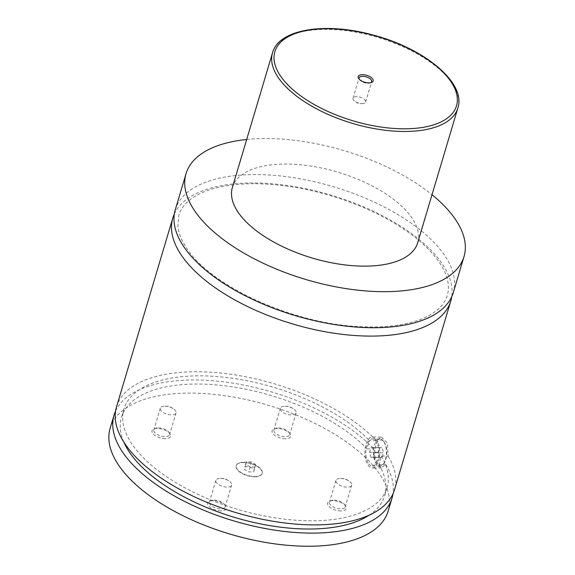 <?xml version="1.0" encoding="UTF-8"?>
<svg xmlns="http://www.w3.org/2000/svg" width="575" height="575" viewBox="0 0 575 575"><rect width="100%" height="100%" fill="white"/><g stroke="black" fill="none" stroke-linecap="round" stroke-linejoin="round"><path stroke-width="0.43" stroke-dasharray="2.88 2.16" d="M175.289 209.717A145.044 67.196 -163.4 0 1 255.35 174.577A145.044 67.196 -163.4 0 1 397.778 214.504A145.044 67.196 -163.4 0 1 453.287 292.589M174.34 213.986A145.044 67.196 -163.4 0 1 252.856 182.951A145.044 67.196 -163.4 0 1 451.742 296.686M254.646 476.819A13.534 6.275 -163.4 0 1 241.356 473.096A13.534 6.275 -163.4 0 1 236.174 465.808A13.534 6.275 -163.4 0 1 243.642 462.523A13.534 6.275 -163.4 0 1 256.939 466.253A13.534 6.275 -163.4 0 1 262.121 473.541A13.534 6.275 -163.4 0 1 254.646 476.819M243.743 462.199A13.534 6.275 -163.4 0 1 257.032 465.923A13.534 6.275 -163.4 0 1 262.214 473.211A13.534 6.275 -163.4 0 1 254.747 476.495A13.534 6.275 -163.4 0 1 241.45 472.765A13.534 6.275 -163.4 0 1 236.268 465.477A13.534 6.275 -163.4 0 1 243.743 462.199M383.353 441.011A13.534 6.483 -90 0 0 379.938 438.969A13.534 6.483 -90 0 0 373.7 448.787A13.534 6.483 -90 0 0 376.503 464.003A13.534 6.483 -90 0 0 379.917 466.045A13.534 6.483 -90 0 0 383.453 463.853A13.534 6.483 -90 0 0 383.467 441.162A13.534 6.483 -90 0 0 383.353 441.011M383.956 441.83A12.571 6.016 90 0 1 384.064 441.974A12.571 6.016 90 0 1 384.05 463.048A12.571 6.016 90 0 1 377.595 463.184A12.571 6.016 90 0 1 375.669 445.869A12.571 6.016 90 0 1 383.956 441.83M368.863 463.996A13.534 6.483 -90 0 0 372.277 466.037A13.534 6.483 -90 0 0 378.515 456.219A13.534 6.483 -90 0 0 375.712 441.003A13.534 6.483 -90 0 0 372.298 438.962A13.534 6.483 -90 0 0 366.059 448.78A13.534 6.483 -90 0 0 368.863 463.996M381.433 437.043L387.37 442.951L388.168 456.162L381.34 456.155L378.889 464.37L385.717 464.37L381.412 467.978L377.71 465.649C374.778 461.538 373.463 455.939 373.772 448.852L366.943 448.852L369.394 440.637L376.223 440.644L381.433 437.043L372.298 437.029A15.475 7.41 -90 0 0 365.168 448.256A15.475 7.41 -90 0 0 368.374 465.642A15.475 7.41 -90 0 0 372.277 467.971A15.475 7.41 -90 0 0 379.407 456.751A15.475 7.41 -90 0 0 376.208 439.365A15.475 7.41 -90 0 0 372.298 437.029M359.238 79.235A6.577 3.048 16.6 0 0 359.54 79.731A6.577 3.048 16.6 0 0 368.043 83.282A6.577 3.048 16.6 0 0 370.286 82.937A6.577 3.048 16.6 0 0 370.817 82.685M361.984 103.601A6.577 3.048 16.6 0 0 365.614 102.012A6.577 3.048 16.6 0 0 363.098 98.469A6.577 3.048 16.6 0 0 356.637 96.657A6.577 3.048 16.6 0 0 353.007 98.253A6.577 3.048 16.6 0 0 355.443 101.746A6.577 3.048 16.6 0 0 361.661 103.601A6.577 3.048 16.6 0 0 361.984 103.601M220.85 510.866A9.717 4.499 -163.4 0 1 209.465 506.877A9.717 4.499 -163.4 0 1 209.631 501.113A9.717 4.499 -163.4 0 1 212.951 500.602A9.717 4.499 -163.4 0 1 225.508 505.842A9.717 4.499 -163.4 0 1 220.85 510.866M213.943 500.121A8.223 3.809 -163.4 0 1 224.559 504.555A8.223 3.809 -163.4 0 1 225.156 506.812A8.223 3.809 -163.4 0 1 220.62 508.803A8.223 3.809 -163.4 0 1 212.549 506.539A8.223 3.809 -163.4 0 1 209.401 502.112A8.223 3.809 -163.4 0 1 211.133 500.552A8.223 3.809 -163.4 0 1 213.943 500.121M220.412 478.4A8.223 3.809 -163.4 0 1 220.822 478.407A8.223 3.809 -163.4 0 1 228.584 480.722A8.223 3.809 -163.4 0 1 231.632 485.092A8.223 3.809 -163.4 0 1 227.096 487.082A8.223 3.809 -163.4 0 1 219.025 484.818A8.223 3.809 -163.4 0 1 215.877 480.391A8.223 3.809 -163.4 0 1 220.412 478.4M285.337 438.739A9.717 4.499 -163.4 0 1 273.952 434.75A9.717 4.499 -163.4 0 1 274.124 428.993A9.717 4.499 -163.4 0 1 277.445 428.483A9.717 4.499 -163.4 0 1 290.001 433.723A9.717 4.499 -163.4 0 1 285.337 438.739M278.429 428.001A8.223 3.809 -163.4 0 1 289.053 432.436A8.223 3.809 -163.4 0 1 289.649 434.686A8.223 3.809 -163.4 0 1 285.107 436.677A8.223 3.809 -163.4 0 1 277.042 434.412A8.223 3.809 -163.4 0 1 273.894 429.992A8.223 3.809 -163.4 0 1 275.626 428.433A8.223 3.809 -163.4 0 1 278.429 428.001M284.905 406.281A8.223 3.809 -163.4 0 1 285.308 406.288A8.223 3.809 -163.4 0 1 293.077 408.602A8.223 3.809 -163.4 0 1 296.125 412.965A8.223 3.809 -163.4 0 1 291.582 414.956A8.223 3.809 -163.4 0 1 283.511 412.692A8.223 3.809 -163.4 0 1 280.37 408.272A8.223 3.809 -163.4 0 1 284.905 406.281M340.903 510.938A9.717 4.499 -163.4 0 1 329.518 506.949A9.717 4.499 -163.4 0 1 329.691 501.184A9.717 4.499 -163.4 0 1 333.011 500.681A9.717 4.499 -163.4 0 1 345.568 505.921A9.717 4.499 -163.4 0 1 340.903 510.938M333.996 500.2A8.223 3.809 -163.4 0 1 344.619 504.627A8.223 3.809 -163.4 0 1 345.216 506.884A8.223 3.809 -163.4 0 1 340.673 508.875A8.223 3.809 -163.4 0 1 332.609 506.611A8.223 3.809 -163.4 0 1 329.461 502.191A8.223 3.809 -163.4 0 1 331.193 500.624A8.223 3.809 -163.4 0 1 333.996 500.2M340.472 478.479A8.223 3.809 -163.4 0 1 340.874 478.486A8.223 3.809 -163.4 0 1 348.644 480.801A8.223 3.809 -163.4 0 1 351.692 485.163A8.223 3.809 -163.4 0 1 347.149 487.154A8.223 3.809 -163.4 0 1 339.077 484.89A8.223 3.809 -163.4 0 1 335.937 480.47A8.223 3.809 -163.4 0 1 340.472 478.479M165.284 438.668A9.717 4.499 -163.4 0 1 153.899 434.678A9.717 4.499 -163.4 0 1 154.064 428.914A9.717 4.499 -163.4 0 1 157.385 428.404A9.717 4.499 -163.4 0 1 169.941 433.651A9.717 4.499 -163.4 0 1 165.284 438.668M158.377 427.922A8.223 3.809 -163.4 0 1 168.993 432.357A8.223 3.809 -163.4 0 1 169.589 434.614A8.223 3.809 -163.4 0 1 165.054 436.605A8.223 3.809 -163.4 0 1 156.982 434.341A8.223 3.809 -163.4 0 1 153.834 429.913A8.223 3.809 -163.4 0 1 155.566 428.353A8.223 3.809 -163.4 0 1 158.377 427.922M164.845 406.202A8.223 3.809 -163.4 0 1 165.255 406.209A8.223 3.809 -163.4 0 1 173.018 408.523A8.223 3.809 -163.4 0 1 176.065 412.893A8.223 3.809 -163.4 0 1 171.53 414.884A8.223 3.809 -163.4 0 1 163.458 412.62A8.223 3.809 -163.4 0 1 160.31 408.192A8.223 3.809 -163.4 0 1 164.845 406.202M232.372 187.479A96.693 44.8 -163.4 0 1 285.746 164.048A96.693 44.8 -163.4 0 1 380.7 190.67A96.693 44.8 -163.4 0 1 417.702 242.722M246.682 139.473A145.044 67.196 -163.4 0 1 266.103 138.525A145.044 67.196 -163.4 0 1 432.012 194.724M388.168 456.162A145.044 67.196 -163.4 0 1 394.507 489.756M116.509 406.884A145.044 67.196 -163.4 0 1 196.571 371.745A145.044 67.196 -163.4 0 1 376.223 440.644M381.34 456.155A137.31 63.617 -163.4 0 1 387.097 487.55A137.31 63.617 -163.4 0 1 237.338 509.285A137.31 63.617 -163.4 0 1 123.927 409.098A137.31 63.617 -163.4 0 1 228.893 377.782A137.31 63.617 -163.4 0 1 369.394 440.637M378.889 464.37A137.31 63.617 -163.4 0 1 384.646 495.758A137.31 63.617 -163.4 0 1 369.1 515.2M123.848 442.089A137.31 63.617 -163.4 0 1 121.476 417.306A137.31 63.617 -163.4 0 1 226.449 385.997A137.31 63.617 -163.4 0 1 366.943 448.852M110.148 428.238A145.044 67.196 -163.4 0 1 190.21 393.099A145.044 67.196 -163.4 0 1 332.637 433.025A145.044 67.196 -163.4 0 1 388.147 511.11M115.568 411.075A145.044 67.196 -163.4 0 1 194.127 379.96A145.044 67.196 -163.4 0 1 373.772 448.852M385.717 464.37A145.044 67.196 -163.4 0 1 392.998 493.781M374.957 452.683L373.7 447.76L371.033 447.58L369.617 452.317L370.875 457.24L373.549 457.427L374.957 452.683L383.446 452.69L382.037 457.427L379.363 457.247L378.106 452.324L379.522 447.587L382.188 447.767L383.446 452.69M373.7 447.76L382.188 447.767M371.033 447.58L379.522 447.587M369.617 452.317L378.106 452.324M370.875 457.24L379.363 457.247M373.549 457.427L382.037 457.427M254.143 469.351L253.661 471.895L248.759 471.895L244.339 469.344L244.828 466.792L249.73 466.792L254.143 469.351L255.616 464.42L253.661 471.895M255.127 466.972L250.226 466.972L245.812 464.413L246.294 461.862L251.196 461.869L255.616 464.42M251.196 461.869L249.73 466.792M246.294 461.862L244.828 466.792M245.812 464.413L244.339 469.344M250.226 466.972L248.759 471.895M272.521 52.799A96.693 44.8 -163.4 0 1 325.896 29.368A96.693 44.8 -163.4 0 1 420.85 55.991A96.693 44.8 -163.4 0 1 457.851 108.05M254.1 183.691C226.449 183.921 205.742 188.787 191.985 198.296C185.028 203.255 180.622 208.926 178.775 215.302L177.883 226.823C178.732 234.147 182.203 242.039 188.298 250.506C213.584 287.507 293.962 323.847 359.612 326.622C383.525 327.879 403.42 325.637 419.29 319.887C429.367 316.121 436.835 311.348 441.679 305.569C446.991 299.28 449.168 292.064 448.205 283.913C447.379 276.618 443.936 268.755 437.884 260.317C423.006 240.393 398.324 222.827 363.846 207.625C326.83 192.05 290.246 184.072 254.1 183.691M384.064 441.974L383.467 441.162M384.05 463.048L383.453 463.853M372.277 466.037L379.917 466.045M372.298 438.962L379.938 438.969M381.412 467.978L372.277 467.971M370.286 82.937L371.493 82.484M359.54 79.731L358.778 78.689M365.614 102.012L371.673 81.686M353.007 98.253L359.066 77.927M355.443 101.746L358.311 103.486L361.661 103.601M211.133 500.552L209.631 501.113M224.559 504.555L225.508 505.842M215.877 480.391L209.401 502.112M231.632 485.092L225.156 506.812M228.584 480.722L225.005 478.544L220.822 478.407M275.626 428.433L274.124 428.993M289.053 432.436L290.001 433.723M280.37 408.272L273.894 429.992M296.125 412.965L289.649 434.686M293.077 408.602L289.498 406.424L285.308 406.288M331.193 500.624L329.691 501.184M344.619 504.627L345.568 505.921M335.937 480.47L329.461 502.191M351.692 485.163L345.216 506.884M348.644 480.801L345.065 478.623L340.874 478.486M155.566 428.353L154.064 428.914M168.993 432.357L169.941 433.651M160.31 408.192L153.834 429.913M176.065 412.893L169.589 434.614M173.018 408.523L169.438 406.345L165.255 406.209M123.927 409.098L121.476 417.306M387.097 487.55L384.646 495.758"/><path stroke-width="0.86" d="M432.012 194.724A145.044 67.196 -163.4 0 1 464.032 256.536L453.287 292.589A145.044 67.196 -163.4 0 1 373.225 327.728A145.044 67.196 -163.4 0 1 230.798 287.795A145.044 67.196 -163.4 0 1 175.289 209.717L186.041 173.664A145.044 67.196 -163.4 0 1 246.682 139.473M451.742 296.686A145.044 67.196 -163.4 0 1 450.793 300.962A145.044 67.196 -163.4 0 1 292.596 323.926A145.044 67.196 -163.4 0 1 172.795 218.09A145.044 67.196 -163.4 0 1 174.34 213.986M362.516 74.671A7.784 3.608 16.6 0 0 358.778 78.689A7.784 3.608 16.6 0 0 368.841 82.893A7.784 3.608 16.6 0 0 371.493 82.484A7.784 3.608 16.6 0 0 371.63 77.869A7.784 3.608 16.6 0 0 362.516 74.671M370.817 82.685A6.577 3.048 16.6 0 0 371.673 81.686A6.577 3.048 16.6 0 0 369.157 78.142A6.577 3.048 16.6 0 0 362.696 76.338A6.577 3.048 16.6 0 0 359.066 77.927A6.577 3.048 16.6 0 0 359.238 79.235M457.851 108.05L417.702 242.722A96.693 44.8 -163.4 0 1 364.327 266.153A96.693 44.8 -163.4 0 1 269.373 239.531A96.693 44.8 -163.4 0 1 232.372 187.479L272.521 52.799A96.693 44.8 -163.4 0 0 309.522 104.851A96.693 44.8 -163.4 0 0 404.477 131.474A96.693 44.8 -163.4 0 0 457.851 108.05C466.483 82.721 423.782 47.847 371.953 34.723C324.861 21.915 278.803 29.217 272.521 52.799M464.032 256.536A145.044 67.196 -163.4 0 1 383.971 291.676A145.044 67.196 -163.4 0 1 241.543 251.742A145.044 67.196 -163.4 0 1 186.041 173.664M450.793 300.962L394.507 489.756A145.044 67.196 -163.4 0 1 236.311 512.72A145.044 67.196 -163.4 0 1 116.509 406.884L172.795 218.09M369.1 515.2A137.31 63.617 -163.4 0 1 234.888 517.5A137.31 63.617 -163.4 0 1 123.848 442.089M392.998 493.781A145.044 67.196 -163.4 0 1 392.057 497.972L388.147 511.11A145.044 67.196 -163.4 0 1 308.085 546.25A145.044 67.196 -163.4 0 1 165.657 506.316A145.044 67.196 -163.4 0 1 110.148 428.238L114.066 415.1A145.044 67.196 -163.4 0 1 115.568 411.075M392.057 497.972A145.044 67.196 -163.4 0 1 233.867 520.928A145.044 67.196 -163.4 0 1 114.066 415.1M327.168 28.75A94.76 43.901 16.6 0 0 282.483 78.725A94.76 43.901 16.6 0 0 404.182 128.807A94.76 43.901 16.6 0 0 448.874 78.833A94.76 43.901 16.6 0 0 327.168 28.75"/></g></svg>
